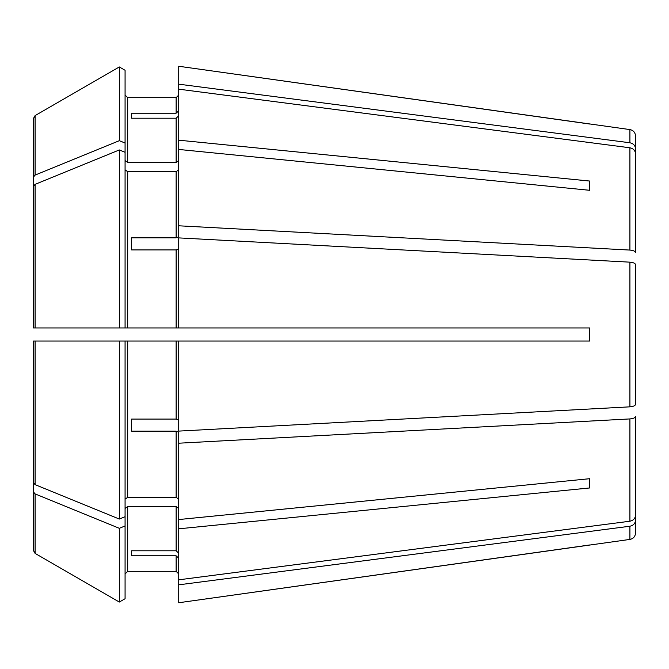 <?xml version="1.0" encoding="UTF-8"?>
<svg xmlns="http://www.w3.org/2000/svg" width="669" height="669" viewBox="0 0 669 669"><rect width="100%" height="100%" fill="white"/><g stroke="black" fill="none" stroke-linecap="round" stroke-linejoin="round"><path stroke-width="1" d="M635.55 252.556L635.55 153.77L635.55 252.556C635.232 251.209 633.351 250.382 629.914 250.072L178.74 225.796L178.74 236.826L176.123 237.829L131.617 237.829L131.617 249.922L176.123 249.922L176.123 327.952L589.74 327.952L589.74 341.048L178.74 341.048L178.74 431.104L629.914 406.836C633.351 406.526 635.232 405.698 635.55 404.352L635.55 362.172M125.078 169.817L127.695 171.665L176.123 171.665L178.74 169.817M127.695 171.665L127.695 327.952L119.325 327.952L125.078 327.952L125.078 70.278L119.325 66.95L119.325 140.691L35.089 175.094L33.45 177.093L33.45 267.567M125.078 70.278L119.325 66.95L35.089 115.603L33.45 118.446L33.45 246.393M131.617 431.171L131.617 419.078L131.617 431.171L176.123 431.171L178.74 432.174L178.74 443.204L629.914 418.928C633.351 418.618 635.232 417.791 635.55 416.444L635.55 515.23C635.232 518.475 633.351 520.474 629.914 521.218L178.74 579.822L178.74 528.811L589.74 487.952L589.74 478.695L178.74 519.554L178.74 528.811M178.74 341.048L119.325 341.048L125.078 341.048L125.078 516.711L119.325 519.052L35.089 484.649L33.45 482.65L33.45 341.048L33.45 482.65M125.078 525.959L119.325 528.309L119.325 602.05L125.078 598.722L125.078 516.711M125.078 573.943L127.695 571.326L176.123 571.326L178.74 573.943L176.123 571.326L127.695 571.326L125.078 573.943M125.078 508.44L127.695 506.584L176.123 506.584L178.74 508.44M635.55 418.409L635.55 520.239C635.232 523.484 633.351 525.483 629.914 526.227L629.914 539.415L178.74 602.744L178.74 579.822M125.078 598.722L119.325 602.05L35.089 553.397L33.45 550.554L33.45 401.433L33.45 550.554M178.74 115.787L176.123 118.212L176.123 162.416L178.74 160.56M635.55 153.77C635.232 150.525 633.351 148.526 629.914 147.782L178.74 89.178L178.74 140.189L589.74 181.048L589.74 190.305L589.74 181.048M131.617 118.212L131.617 113.203L131.617 118.212L176.123 118.212M178.74 248.918L176.123 249.922M635.55 306.828L635.55 264.648C635.232 263.302 633.351 262.474 629.914 262.164L178.74 237.896L178.74 327.952M131.617 237.829L131.617 249.922M131.617 550.788L131.617 555.797L131.617 550.788L176.123 550.788L178.74 553.213M125.078 160.56L127.695 162.416L127.695 97.674L125.078 95.057L127.695 97.674L176.123 97.674L178.74 95.057L176.123 97.674L176.123 113.203L131.617 113.203M119.325 66.95L35.089 115.603L35.089 175.094M635.55 250.591L635.55 148.761C635.232 145.516 633.351 143.517 629.914 142.773L629.914 129.585L178.74 66.256L178.74 89.178M178.74 140.189L178.74 149.446L589.74 190.305M35.089 184.351L33.45 186.35L33.45 327.952L119.325 327.952L119.325 149.948L35.089 184.351L35.089 327.952M125.078 152.289L119.325 149.948M127.695 327.952L176.123 327.952M125.078 499.183L127.695 497.335L176.123 497.335L178.74 499.183M589.74 487.952L589.74 478.695M127.695 162.416L176.123 162.416M131.617 555.797L176.123 555.797L176.123 571.326M131.617 419.078L176.123 419.078L178.74 420.082M33.45 341.048L119.325 341.048L119.325 519.052M119.325 528.309L35.089 493.906L33.45 491.907M119.325 602.05L35.089 553.397L35.089 493.906M33.45 186.35L33.45 327.952M33.45 118.446L33.45 177.093M125.078 143.041L119.325 140.691M178.74 443.204L178.74 519.554M178.74 558.222L176.123 555.797M178.74 110.778L176.123 113.203M178.74 149.446L178.74 225.796M635.55 264.648L635.55 404.352M635.55 416.444L635.55 515.23M629.914 526.227L178.74 584.831M589.74 544.967L178.74 602.744M635.55 520.239L635.55 532.934C635.249 536.53 633.367 538.687 629.914 539.415M629.914 129.585C633.367 130.313 635.249 132.47 635.55 136.066L635.55 148.761M629.914 142.773L178.74 84.169M589.74 124.033L178.74 66.256M176.123 171.665L176.123 237.829M127.695 506.584L127.695 571.326M176.123 506.584L176.123 550.788M127.695 341.048L127.695 497.335M176.123 431.171L176.123 497.335M176.123 341.048L176.123 419.078M35.089 341.048L35.089 484.649M629.914 147.782L629.914 250.072M629.914 262.164L629.914 406.836M629.914 418.928L629.914 521.218"/></g></svg>
